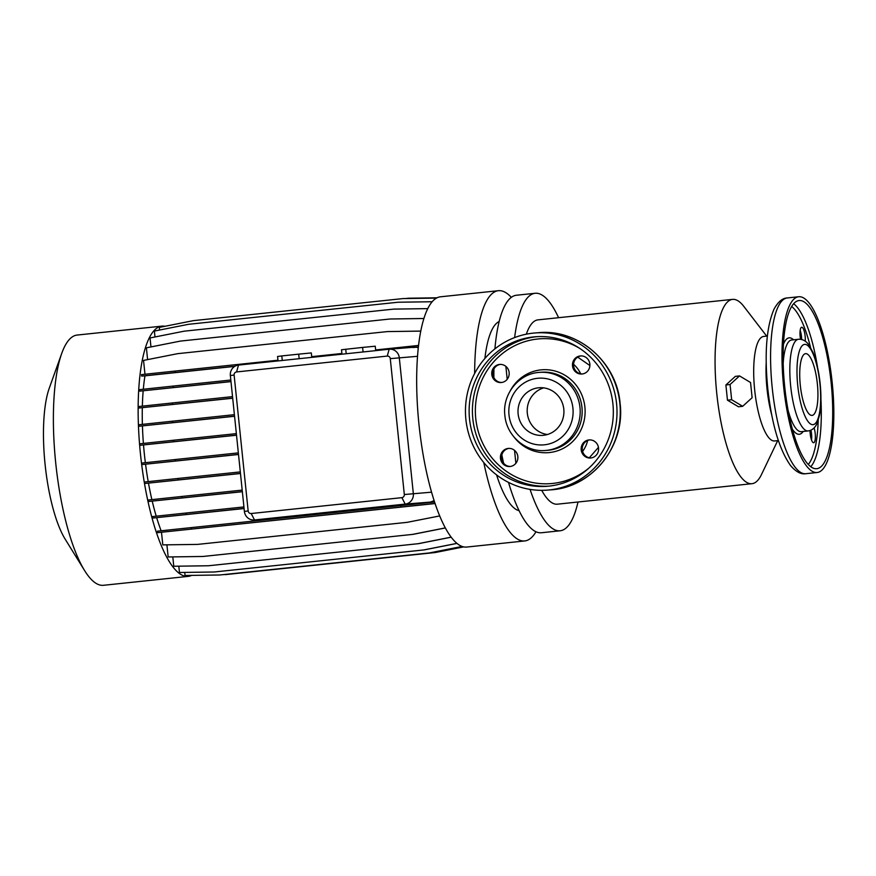 <?xml version="1.0" encoding="UTF-8"?>
<svg xmlns="http://www.w3.org/2000/svg" width="876" height="876" viewBox="0 0 876 876"><rect width="100%" height="100%" fill="white"/><g stroke="black" fill="none" stroke-linecap="round" stroke-linejoin="round"><path stroke-width="1.31" d="M282.28 360.474L281.809 355.93L277.572 356.488L278.031 360.923M281.809 355.93L298.683 354.156L299.154 358.7M298.683 354.156L311.319 352.929L311.779 357.364M465.89 419.462A78.807 75.752 85.4 0 1 534.962 332.968A78.807 75.752 85.4 0 1 616.573 403.606A78.807 75.752 85.4 0 1 547.489 490.1A78.807 75.752 85.4 0 1 465.89 419.462M543.7 387.871A23.882 22.951 -94.6 0 0 527.319 413.231A23.882 22.951 -94.6 0 0 547.423 434.507M563.794 409.147A23.882 22.951 85.4 0 1 542.857 435.361A23.882 22.951 85.4 0 1 518.132 413.954A23.882 22.951 85.4 0 1 539.068 387.75A23.882 22.951 85.4 0 1 563.794 409.147M612.915 403.989A74.986 72.084 85.4 0 1 547.182 486.29A74.986 72.084 85.4 0 1 469.536 419.078A74.986 72.084 85.4 0 1 535.269 336.778A74.986 72.084 85.4 0 1 612.915 403.989M491.786 374.391A9.078 8.727 -94.6 0 0 501.192 382.527A9.078 8.727 -94.6 0 0 509.142 372.563A9.078 8.727 -94.6 0 0 499.747 364.427A9.078 8.727 -94.6 0 0 491.786 374.391M501.707 382.462A9.078 8.727 85.4 0 1 500.273 364.405M572.51 365.894A9.078 8.727 -94.6 0 0 581.905 374.019A9.078 8.727 -94.6 0 0 589.866 364.066A9.078 8.727 -94.6 0 0 580.46 355.93A9.078 8.727 -94.6 0 0 572.51 365.894M582.43 373.964A9.078 8.727 85.4 0 1 580.985 355.908M581.193 449.881A9.078 8.727 -94.6 0 0 590.588 458.006A9.078 8.727 -94.6 0 0 598.538 448.052A9.078 8.727 -94.6 0 0 589.143 439.916A9.078 8.727 -94.6 0 0 581.193 449.881M591.114 457.951A9.078 8.727 85.4 0 1 589.668 439.894M500.47 458.378A9.078 8.727 -94.6 0 0 509.865 466.514A9.078 8.727 -94.6 0 0 517.825 456.549A9.078 8.727 -94.6 0 0 508.419 448.413A9.078 8.727 -94.6 0 0 500.47 458.378M510.39 466.448A9.078 8.727 85.4 0 1 508.945 448.392M767.354 336.066L763.598 336.461A52.538 14.487 84 0 0 754.663 389.864A52.538 14.487 84 0 0 774.603 440.956L778.359 440.562M766.686 336.132L743.79 306.37A92.659 25.546 84 0 0 732.544 299.384A92.659 25.546 84 0 0 716.776 393.565A92.659 25.546 84 0 0 751.947 483.694A92.659 25.546 84 0 0 761.496 474.518L777.691 440.639M726.423 390.083L726.938 395.109M732.544 299.384L537.941 319.871A92.659 25.546 84 0 0 526.323 334.183M589.898 365.544L577.7 357.112M558.581 317.703A119.41 32.916 84 0 0 535.137 293.274L516.413 295.245A119.41 32.916 84 0 0 494.918 348.867M493.933 368.851A119.41 32.916 84 0 0 493.889 377.753M535.137 293.274A119.41 32.916 84 0 0 514.628 337.589M499.167 321.492A95.528 26.335 84 0 0 484.888 358.47M511.299 297.347A125.816 34.679 84 0 0 498.4 290.701L440.409 296.811A125.816 34.679 84 0 0 417.524 356.302A125.816 34.679 84 0 0 419.002 424.685A125.816 34.679 84 0 0 431.561 492.181A125.816 34.679 84 0 0 466.755 547.051L524.746 540.941A125.816 34.679 84 0 0 535.981 531.754M498.4 290.701A125.816 34.679 84 0 0 474.65 373.461M164.907 326.288A125.816 34.679 84 0 0 161.874 326.135L77.121 335.059A125.816 34.679 84 0 0 61.736 353.378A125.816 34.679 84 0 0 55.714 462.933A125.816 34.679 84 0 0 84.6 570.583A125.816 34.679 84 0 0 103.467 585.299L188.22 576.375A125.816 34.679 84 0 0 191.592 575.39M161.874 326.135A125.816 34.679 84 0 0 140.467 454.009A125.816 34.679 84 0 0 188.22 576.375M61.736 353.378L49.264 388.199A87.425 24.101 84 0 0 45.081 464.324A87.425 24.101 84 0 0 65.153 539.123L84.6 570.583M766.204 362.565A52.538 14.487 84 0 0 766.993 388.561A52.538 14.487 84 0 0 771.712 414.885M800.565 339.286A9.078 2.497 -96 0 1 801.693 327.252A9.078 2.497 -96 0 1 804.409 331.884A9.078 2.497 -96 0 1 805.23 341.191M801.649 339.494A9.078 2.497 84 0 0 800.171 330.34M814.078 427.926A9.078 2.497 -96 0 1 815.359 437.42A9.078 2.497 -96 0 1 813.662 442.73A9.078 2.497 -96 0 1 813.64 442.73A9.078 2.497 -96 0 1 810.048 430.532M811.526 440.026A9.078 2.497 84 0 0 810.946 430.182M832.2 382.681A88.367 24.353 84 0 0 798.66 296.745A88.367 24.353 84 0 0 783.626 386.557A88.367 24.353 84 0 0 817.166 472.503A88.367 24.353 84 0 0 832.2 382.681M784.677 386.48A84.545 23.302 84 0 0 816.76 468.704A84.545 23.302 84 0 0 831.149 382.768A84.545 23.302 84 0 0 799.065 300.545A84.545 23.302 84 0 0 784.677 386.48M800.292 385.21A31.043 8.563 84 0 0 812.074 415.399A31.043 8.563 84 0 0 817.363 383.841A31.043 8.563 84 0 0 805.581 353.652A31.043 8.563 84 0 0 800.292 385.21M742.662 406.311L752.123 397.715L750.546 382.505L739.53 375.913L730.069 384.509L731.646 399.719L742.662 406.311L738.479 406.782L727.463 400.179L731.646 399.719M739.53 375.913L735.347 376.373L725.886 384.98L730.069 384.509M725.886 384.98L727.463 400.179M393.806 309.108L427.751 308.626L393.806 309.108L184.157 331.183L150.037 337.95L150.968 346.918M186.314 514.497L186.161 513.007L152.588 516.566L152.742 518.055L244.086 508.419M152.742 518.055L244.097 508.54M186.161 513.007L243.922 506.93M435.087 503.547L157.658 532.652L435.054 503.448M407.22 522.326L439.708 515.931L407.22 522.326L197.571 544.401L162.805 544.883L161.502 532.345M197.571 544.401L407.625 522.293M172.441 422.703L172.287 421.214L138.715 424.761L138.868 426.262L234.549 416.166M138.868 426.262L234.56 416.275M172.287 421.214L234.396 414.666M184.726 572.411L185.044 575.477L219.821 574.985L429.875 552.887L462.2 546.471M429.459 552.92L462.112 546.449M219.821 574.985L429.875 552.887M157.658 532.652L157.505 531.163L434.573 501.992M400.737 505.529L400.89 507.018M191.088 527.604L191.242 529.093M437.025 297.796L408.391 298.223L436.971 297.829M405.774 298.508L408.391 298.223M423.896 318.492L390.149 318.995L423.885 318.514M147.606 359.62L146.391 347.827L180.511 341.071L390.149 318.995M175.43 461.017L175.277 459.528L141.693 463.086L141.846 464.576L238.502 454.381M141.846 464.576L238.513 454.491M175.277 459.528L238.338 452.881M234.724 366.387L144.956 375.837L141.671 376.1L141.518 374.61L277.966 360.222M311.703 356.663L341.892 353.488M375.629 349.94L418.553 345.44M418.378 346.962L410.822 347.487M384.739 348.976L384.816 349.677M175.101 371.052L175.255 372.541L234.932 366.256M141.671 376.1L175.255 372.541M413.034 347.52L418.367 347.049M173.349 387.575L173.196 386.075L139.623 389.634L139.777 391.134L230.968 381.509M230.979 381.618L139.777 391.134M173.196 386.075L230.815 380.02M178.288 479.938L178.135 478.449L144.562 482.008L144.715 483.497L240.462 473.401M240.473 473.511L144.715 483.497M178.135 478.449L240.309 471.901M178.803 566.181L179.449 572.488L214.226 571.995L424.28 549.887L456.987 543.405M423.864 549.92L456.933 543.372M214.226 571.995L424.28 549.887M432.175 301.727L398.142 302.231L432.153 301.749M154.986 336.964L154.384 331.062L188.504 324.306L398.142 302.231M173.459 441.745L173.306 440.256L139.733 443.814L139.886 445.304L236.509 435.109M236.52 435.219L139.886 445.304M173.306 440.256L236.356 433.62M172.802 556.895L173.766 566.246L208.543 565.754L418.597 543.657L451.195 537.196M418.18 543.689L451.162 537.152M208.543 565.754L418.597 543.657M420.765 331.084L387.312 331.588L420.765 331.117M144.978 374.238L143.544 360.419L177.675 353.663L387.312 331.588M436.5 298.07L403.059 298.574L436.456 298.092M159.563 330.044L159.301 327.405L193.421 320.638L403.059 298.574M172.408 404.46L172.254 402.971L138.671 406.53L138.824 408.019L232.688 398.12M232.698 398.23L138.824 408.019M172.254 402.971L232.523 396.62M181.956 497.951L181.803 496.462L148.219 500.021L148.373 501.51L242.345 491.589M242.356 491.71L148.373 501.51M181.803 496.462L242.192 490.1M222.843 574.678L435.208 552.537L463.711 546.887M434.792 552.57L463.59 546.865M225.154 574.645L435.208 552.537M166.911 544.828L168.159 556.961L202.936 556.468L412.99 534.36L445.358 527.943M412.574 534.393L445.326 527.899M202.936 556.468L412.99 534.36M341.958 354.189L341.498 349.754L362.609 347.422L375.246 346.206L375.705 350.641M362.609 347.422L363.08 351.966M345.735 349.206L346.206 353.74M254.281 519.983L279.729 517.957L430.412 502.09L405.194 504.105L254.511 519.961A9.548 9.187 85.4 0 1 244.393 511.42L230.355 375.541A9.548 9.187 85.4 0 1 238.502 365.084L389.185 349.217A9.548 9.187 85.4 0 1 399.303 357.758L413.341 493.637A9.548 9.187 85.4 0 1 405.194 504.105L401.876 497.656A2.869 2.748 -94.6 0 0 404.318 494.524L390.28 358.645A2.869 2.748 -94.6 0 0 387.247 356.083L236.564 371.95A2.869 2.748 -94.6 0 0 234.122 375.081L248.16 510.96A2.869 2.748 -94.6 0 0 251.193 513.522L401.876 497.656M430.412 502.09L434.135 500.667M515.876 463.273L514.54 450.373M507.204 379.286L505.868 366.387M580.689 373.811A28.656 27.55 -94.6 0 0 573.528 364.274M589.296 457.787L598.45 447.384M582.562 451.458A28.656 27.55 -94.6 0 0 587.654 440.442M483.771 462.528A125.816 34.679 84 0 0 524.746 540.941M496.582 474.912A95.528 26.335 84 0 0 519.085 510.675M501.817 454.786A119.41 32.916 84 0 0 503.612 463.295M508.518 482.391A119.41 32.916 84 0 0 541.423 532.75L560.147 530.779A119.41 32.916 84 0 0 577.996 502.003M530.057 489.388A119.41 32.916 84 0 0 560.147 530.779M541.707 490.33A92.659 25.546 84 0 0 557.344 504.182L751.947 483.694M148.493 483.202A111.767 30.802 84 0 0 151.866 499.627M143.171 390.86A111.767 30.802 84 0 0 142.361 406.135M142.438 425.977A111.767 30.802 84 0 0 143.39 443.42M145.558 464.28A111.767 30.802 84 0 0 148.208 481.625M418.29 347.783L416.494 347.246M144.956 375.837A111.767 30.802 84 0 0 143.314 389.251M143.522 445.008A111.767 30.802 84 0 0 145.35 462.692M156.684 517.738A111.767 30.802 84 0 0 161.129 530.779M142.317 407.745A111.767 30.802 84 0 0 142.383 424.378M152.238 501.203A111.767 30.802 84 0 0 156.213 516.183M538.247 332.716A78.807 75.752 85.4 0 1 619.847 403.343A78.807 75.752 85.4 0 1 550.774 489.837C592.11 487.669 625.584 445.709 620.088 403.321C616.835 362.106 578.061 328.511 538.247 332.716L534.962 332.968M509 414.917A33.43 32.138 85.4 0 1 537.525 378.301A33.43 32.138 85.4 0 1 572.926 408.194A33.43 32.138 85.4 0 1 544.401 444.811A33.43 32.138 85.4 0 1 509 414.917M539.43 372.388A39.168 37.646 85.4 0 1 579.978 407.482A39.168 37.646 85.4 0 1 545.649 450.472L547.62 450.319A39.168 37.646 85.4 0 0 581.949 407.329A39.168 37.646 85.4 0 0 541.39 372.234L539.43 372.388C518.789 373.472 502.145 394.353 504.872 415.388C506.481 435.843 525.775 452.563 545.649 450.472M510.358 390.608A41.555 39.946 85.4 0 1 553.216 370.581A41.555 39.946 85.4 0 1 584.894 407.033A41.555 39.946 85.4 0 1 560.465 449.695A41.555 39.946 85.4 0 1 514.059 437.091M589.055 467.948A72.599 69.784 85.4 0 1 518.504 478.132A72.599 69.784 85.4 0 1 475.756 418.531A72.599 69.784 85.4 0 1 506.81 350.323A72.599 69.784 85.4 0 1 579.507 348.254M548.825 486.136A74.986 72.084 85.4 0 1 472.821 418.816A74.986 72.084 85.4 0 1 536.911 336.669M805.756 473.708C801.058 474.562 795.988 471.846 790.535 465.55C779.279 449.585 771.679 423.831 767.737 388.265C764.365 353.159 766.467 326.77 774.055 309.097C778.074 301.804 782.476 298.081 787.25 297.95A88.367 24.353 84 0 0 772.216 387.761A88.367 24.353 84 0 0 805.756 473.708L817.166 472.503M810.782 466.711A84.545 23.302 84 0 0 820.922 399.149M808.285 464.444A82.158 22.645 84 0 0 818.206 420.414M792.375 429.163A48.476 13.359 84 0 0 803.161 431.474M788.159 410.614A46.089 12.702 84 0 0 801.321 431.66L808.176 430.937C812.293 430.302 815.337 427.597 817.308 422.834L819.586 414.917C821.162 406.059 821.349 395.623 820.144 383.633C818.841 371.413 816.465 361.065 813.016 352.568L809.139 345.297C806.227 341.038 802.69 339.034 798.518 339.264A46.089 12.702 84 0 0 790.678 386.108A46.089 12.702 84 0 0 808.176 430.937M798.518 339.264L791.674 339.987A46.089 12.702 84 0 0 783.188 363.321M819.925 383.644A40.362 11.125 84 0 0 804.683 344.377A40.362 11.125 84 0 0 797.729 385.407A40.362 11.125 84 0 0 812.972 424.674A40.362 11.125 84 0 0 819.925 383.644M793.514 339.789A48.476 13.359 84 0 0 783.44 344.29M810.53 347.465A82.158 22.645 84 0 0 791.652 306.469M817.604 367.701A84.545 23.302 84 0 0 793.623 303.731M251.193 513.522L254.511 519.961L279.729 517.957M431.561 492.181L404.318 494.524M248.16 510.96L244.393 511.42M417.524 356.302L390.28 358.645M234.122 375.081L230.355 375.541M389.185 349.217L387.247 356.083M236.564 371.95L238.502 365.084M787.25 297.95L798.66 296.745M389.404 349.195L411.052 347.465M547.489 490.1L550.774 489.837"/></g></svg>
